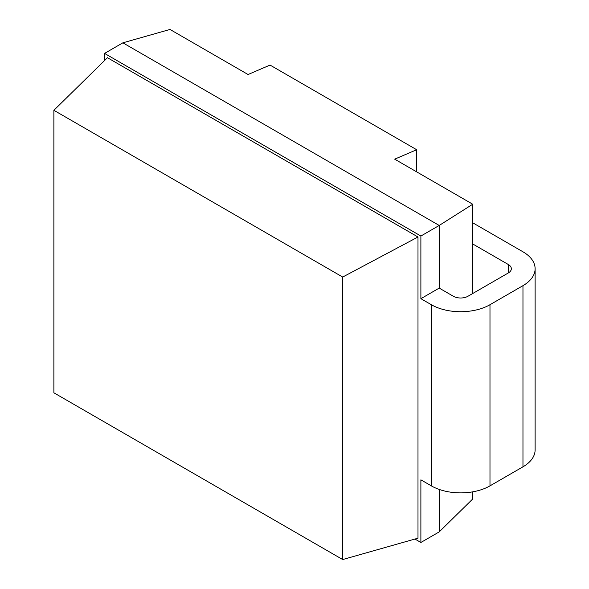 <?xml version="1.0" encoding="UTF-8"?>
<svg xmlns="http://www.w3.org/2000/svg" width="589" height="589" viewBox="0 0 589 589"><rect width="100%" height="100%" fill="white"/><g stroke="black" fill="none" stroke-linecap="round" stroke-linejoin="round"><path stroke-width="0.88" d="M472.731 491.837L472.731 498.971L439.21 531.896L420.885 542.476L414.943 539.045M472.731 243.964L508.307 264.498A10.366 5.986 180 0 1 511.34 268.731A10.366 5.986 180 0 1 508.307 272.965L467.99 296.245A10.366 5.986 180 0 1 453.324 296.245L439.21 288.095L439.21 225.454L472.731 204.228L394.674 159.163L416.673 149.731L270.049 65.077L248.057 74.516L170 29.45L122.88 42.82L104.555 53.408L420.885 236.034L439.21 225.454L122.88 42.82M472.731 293.506L472.731 204.228M439.21 531.896L439.21 489.43M420.885 542.476L420.885 479.829L431.332 485.866A41.473 23.943 180 0 0 489.982 485.866L522.966 466.819A41.473 23.943 180 0 0 535.114 449.886L535.114 268.731A41.473 23.943 0 0 0 522.966 251.805L472.731 222.797M439.21 288.095L420.885 298.682L431.332 304.712A41.473 23.943 0 0 0 489.982 304.712L522.966 285.665A41.473 23.943 0 0 0 535.114 268.731M104.555 60.542L104.555 53.408M420.885 298.682L420.885 236.034M342.695 559.55L53.886 392.804L53.886 110.305L107.448 57.7L417.991 236.992L417.991 538.184L342.695 559.55L342.695 277.051L417.991 236.992M53.886 110.305L342.695 277.051M416.673 171.863L416.673 149.731M508.307 272.965L508.307 264.498M522.966 285.665L522.966 466.819M489.982 304.712L489.982 485.866M431.332 304.712L431.332 485.866"/></g></svg>
